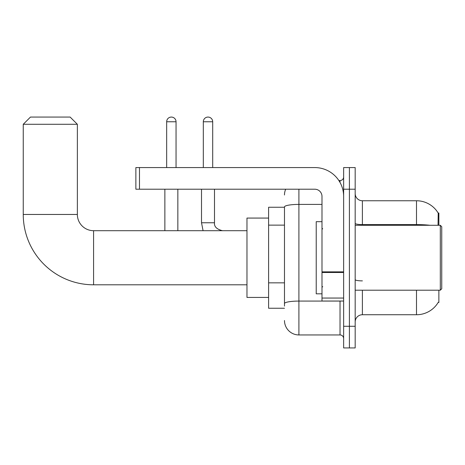 <?xml version="1.0" encoding="UTF-8"?>
<svg xmlns="http://www.w3.org/2000/svg" width="465" height="465" viewBox="0 0 465 465"><rect width="100%" height="100%" fill="white"/><g stroke="black" fill="none" stroke-linecap="round" stroke-linejoin="round"><path stroke-width="0.7" d="M438.867 225.287L438.867 213.022L438.21 213.109A25.25 25.25 0 0 0 416.5 200.758A25.25 25.25 0 0 1 438.152 213.022A25.25 25.25 0 0 0 416.5 200.758L362.392 200.758A7.213 7.213 0 0 1 355.179 193.545A7.213 7.213 0 0 0 362.392 200.758L362.392 225.287M438.867 290.212L438.867 302.477L438.28 302.262A25.25 25.25 0 0 1 416.5 314.741A25.25 25.25 0 0 0 438.152 302.477M284.481 207.251L268.607 207.251L268.607 308.249L284.481 308.249M355.179 321.954A7.213 7.213 0 0 1 362.392 314.741L416.5 314.741L416.5 290.212M349.407 326.285L349.407 347.93L355.179 347.93L355.179 326.285L349.407 326.285L349.407 347.93L343.635 347.93L343.635 326.285L349.407 326.285L349.407 189.214L349.407 326.285M343.635 326.285L343.635 167.574L349.407 167.574L349.407 189.214L349.407 167.574L355.179 167.574L355.179 326.285M438.036 225.287L438.21 213.109A25.25 25.25 0 0 0 416.5 200.758L416.5 224.601L362.392 224.601A7.213 1.256 0 0 1 355.179 223.351M284.481 306.086L284.481 206.908A14.427 2.505 180 0 1 298.908 204.402L321.995 204.402M298.908 189.214L298.908 334.945L340.031 334.945L340.031 301.035M338.88 180.56L340.031 180.56A3.61 3.61 0 0 0 343.635 176.95M343.635 338.549A3.61 3.61 0 0 0 340.031 334.945M284.481 194.986A14.427 14.427 0 0 1 285.684 189.214M298.908 334.945A14.427 14.427 0 0 1 284.481 320.513M246.967 284.801L93.587 284.801A70.337 70.337 0 0 1 23.25 214.464L23.25 124.289L30.463 117.07L70.145 117.07L77.359 124.289L23.25 124.289M93.587 284.801L93.587 230.698A16.234 16.234 0 0 1 77.359 214.464L77.359 124.289M268.607 218.073L246.967 218.073L246.967 297.426L268.607 297.426M166.668 167.574L166.668 121.76A4.691 4.691 0 0 1 171.358 117.07A4.691 4.691 0 0 1 176.049 121.76L176.049 167.574M177.851 230.698L177.851 189.214M164.866 230.698L164.866 189.214M203.315 167.574L203.315 121.76A4.691 4.691 0 0 1 208.006 117.07A4.691 4.691 0 0 1 212.697 121.76L212.697 167.574M201.514 189.214L201.514 222.758L214.499 222.758L214.499 189.214M343.635 301.035L321.995 301.035L321.995 271.862L343.635 271.862M343.635 196.428A28.859 28.859 0 0 0 314.776 167.574L139.471 167.574L139.471 189.214L314.776 189.214A7.213 7.213 0 0 1 321.995 196.428L321.995 271.862M139.471 189.214L135.867 189.214L135.867 167.574L139.471 167.574M440.309 225.287L441.75 226.728L441.75 288.771L440.309 290.212L440.309 225.287L355.179 225.287M321.995 221.677L316.223 221.677L316.223 293.822L321.995 293.822M284.481 225.136L268.607 225.136M284.481 282.848L268.607 282.848M362.392 290.212L362.392 314.741M430.026 225.287A25.25 4.383 180 0 0 416.5 224.601L416.5 225.287M355.179 189.214L343.635 189.214M362.392 280.877A7.213 1.256 -0 0 1 355.179 279.622M341.281 301.035A3.61 0.628 0 0 1 340.031 301.076L298.908 301.076A14.427 2.505 180 0 0 284.481 303.581M340.031 182.46L340.031 180.56M23.25 214.464L77.359 214.464M166.668 121.76L176.049 121.76M203.315 121.76L212.697 121.76M343.635 272.49L321.995 272.49M321.995 298.053L343.635 298.053M246.967 230.698L93.587 230.698M201.514 222.758L203.077 230.698L201.514 222.758M214.499 222.758C214.063 226.612 216.707 229.257 222.439 230.698C216.707 229.257 214.063 226.612 214.499 222.758C214.063 226.612 216.707 229.257 222.439 230.698C216.707 229.257 214.063 226.612 214.499 222.758C214.063 226.612 216.707 229.257 222.439 230.698C216.707 229.257 214.063 226.612 214.499 222.758M355.179 290.212L440.309 290.212M322.716 228.89L321.995 228.17M322.716 286.609L321.995 287.329"/></g></svg>
